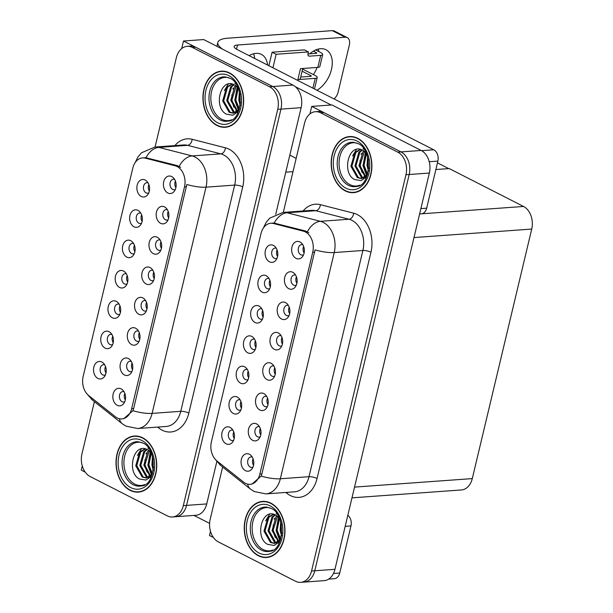 <?xml version="1.0" encoding="UTF-8"?>
<svg xmlns="http://www.w3.org/2000/svg" width="613" height="613" viewBox="0 0 613 613"><rect width="100%" height="100%" fill="white"/><g stroke="black" fill="none" stroke-linecap="round" stroke-linejoin="round"><path stroke-width="0.92" d="M174.613 179.394A5.272 3.808 -94.1 0 0 173.433 179.226A5.272 3.808 -94.1 0 0 170.008 183.678A5.272 3.808 -94.1 0 0 172.636 189.409A5.272 3.808 -94.1 0 0 174.192 189.739A5.272 3.808 -94.1 0 0 175.333 189.402M175.893 187.593A5.272 3.808 85.9 0 1 175.425 181.111M171.732 176.567A8.781 6.352 -94.1 0 0 163.717 181.686A8.781 6.352 -94.1 0 0 167.816 192.988A8.781 6.352 -94.1 0 0 174.245 191.31A8.781 6.352 -94.1 0 0 173.257 177.67A8.781 6.352 -94.1 0 0 171.732 176.567M133.611 243.522A5.272 3.808 -94.1 0 0 132.423 243.353A5.272 3.808 -94.1 0 0 129.006 247.805A5.272 3.808 -94.1 0 0 131.634 253.544A5.272 3.808 -94.1 0 0 133.182 253.874A5.272 3.808 -94.1 0 0 134.331 253.537M134.891 251.721A5.272 3.808 85.9 0 1 134.423 245.238M130.722 240.694A8.781 6.352 -94.1 0 0 122.715 245.813A8.781 6.352 -94.1 0 0 126.814 257.115A8.781 6.352 -94.1 0 0 133.236 255.437A8.781 6.352 -94.1 0 0 132.255 241.798A8.781 6.352 -94.1 0 0 130.722 240.694M140.837 213.194A5.272 3.808 -94.1 0 0 139.649 213.025A5.272 3.808 -94.1 0 0 136.232 217.477A5.272 3.808 -94.1 0 0 138.86 223.209A5.272 3.808 -94.1 0 0 140.408 223.538A5.272 3.808 -94.1 0 0 141.557 223.201M142.116 221.393A5.272 3.808 85.9 0 1 141.649 214.91M137.948 210.366A8.781 6.352 -94.1 0 0 129.941 215.485A8.781 6.352 -94.1 0 0 134.04 226.787A8.781 6.352 -94.1 0 0 140.461 225.109A8.781 6.352 -94.1 0 0 139.48 211.47A8.781 6.352 -94.1 0 0 137.948 210.366M111.934 334.514A5.272 3.808 -94.1 0 0 110.746 334.346A5.272 3.808 -94.1 0 0 107.329 338.797A5.272 3.808 -94.1 0 0 109.957 344.529A5.272 3.808 -94.1 0 0 111.505 344.858A5.272 3.808 -94.1 0 0 112.654 344.529M113.213 342.713A5.272 3.808 85.9 0 1 112.746 336.231M109.045 331.687A8.781 6.352 -94.1 0 0 101.038 336.805A8.781 6.352 -94.1 0 0 105.137 348.107A8.781 6.352 -94.1 0 0 111.558 346.429A8.781 6.352 -94.1 0 0 110.578 332.79A8.781 6.352 -94.1 0 0 109.045 331.687M145.71 300.715A5.272 3.808 -94.1 0 0 144.53 300.546A5.272 3.808 -94.1 0 0 141.105 304.998A5.272 3.808 -94.1 0 0 143.733 310.73A5.272 3.808 -94.1 0 0 145.289 311.059A5.272 3.808 -94.1 0 0 146.43 310.73M146.99 308.914A5.272 3.808 85.9 0 1 146.522 302.431M142.829 297.887A8.781 6.352 -94.1 0 0 134.814 303.006A8.781 6.352 -94.1 0 0 138.913 314.308A8.781 6.352 -94.1 0 0 145.342 312.63A8.781 6.352 -94.1 0 0 144.354 298.991A8.781 6.352 -94.1 0 0 142.829 297.887M131.259 361.379A5.272 3.808 -94.1 0 0 130.079 361.21A5.272 3.808 -94.1 0 0 126.653 365.662A5.272 3.808 -94.1 0 0 129.282 371.394A5.272 3.808 -94.1 0 0 130.837 371.723A5.272 3.808 -94.1 0 0 131.979 371.386M132.538 369.57A5.272 3.808 85.9 0 1 132.071 363.095M128.378 358.544A8.781 6.352 -94.1 0 0 120.363 363.67A8.781 6.352 -94.1 0 0 124.462 374.972A8.781 6.352 -94.1 0 0 130.891 373.286A8.781 6.352 -94.1 0 0 129.902 359.647A8.781 6.352 -94.1 0 0 128.378 358.544M148.062 182.866A5.272 3.808 -94.1 0 0 146.875 182.697A5.272 3.808 -94.1 0 0 143.457 187.149A5.272 3.808 -94.1 0 0 146.086 192.88A5.272 3.808 -94.1 0 0 147.633 193.21A5.272 3.808 -94.1 0 0 148.783 192.873M149.342 191.057A5.272 3.808 85.9 0 1 148.875 184.582M145.174 180.03A8.781 6.352 -94.1 0 0 137.166 185.157A8.781 6.352 -94.1 0 0 141.266 196.459A8.781 6.352 -94.1 0 0 147.687 194.781A8.781 6.352 -94.1 0 0 146.706 181.142A8.781 6.352 -94.1 0 0 145.174 180.03M152.936 270.387A5.272 3.808 -94.1 0 0 151.756 270.218A5.272 3.808 -94.1 0 0 148.331 274.67A5.272 3.808 -94.1 0 0 150.959 280.402A5.272 3.808 -94.1 0 0 152.514 280.731A5.272 3.808 -94.1 0 0 153.656 280.394M154.215 278.586A5.272 3.808 85.9 0 1 153.748 272.103M150.055 267.552A8.781 6.352 -94.1 0 0 142.04 272.678A8.781 6.352 -94.1 0 0 146.139 283.98A8.781 6.352 -94.1 0 0 152.568 282.302A8.781 6.352 -94.1 0 0 151.58 268.663A8.781 6.352 -94.1 0 0 150.055 267.552M167.387 209.723A5.272 3.808 -94.1 0 0 166.207 209.554A5.272 3.808 -94.1 0 0 162.782 214.006A5.272 3.808 -94.1 0 0 165.41 219.745A5.272 3.808 -94.1 0 0 166.966 220.075A5.272 3.808 -94.1 0 0 168.108 219.738M168.667 217.921A5.272 3.808 85.9 0 1 168.2 211.439M164.506 206.895A8.781 6.352 -94.1 0 0 156.491 212.014A8.781 6.352 -94.1 0 0 160.591 223.316A8.781 6.352 -94.1 0 0 167.02 221.638A8.781 6.352 -94.1 0 0 166.031 207.999A8.781 6.352 -94.1 0 0 164.506 206.895M160.162 240.058A5.272 3.808 -94.1 0 0 158.982 239.89A5.272 3.808 -94.1 0 0 155.556 244.342A5.272 3.808 -94.1 0 0 158.185 250.073A5.272 3.808 -94.1 0 0 159.74 250.403A5.272 3.808 -94.1 0 0 160.882 250.066M161.441 248.25A5.272 3.808 85.9 0 1 160.974 241.775M157.28 237.223A8.781 6.352 -94.1 0 0 149.266 242.35A8.781 6.352 -94.1 0 0 153.365 253.652A8.781 6.352 -94.1 0 0 159.794 251.966A8.781 6.352 -94.1 0 0 158.805 238.327A8.781 6.352 -94.1 0 0 157.28 237.223M119.16 304.186A5.272 3.808 -94.1 0 0 117.972 304.017A5.272 3.808 -94.1 0 0 114.554 308.469A5.272 3.808 -94.1 0 0 117.183 314.201A5.272 3.808 -94.1 0 0 118.73 314.53A5.272 3.808 -94.1 0 0 119.88 314.193M120.439 312.385A5.272 3.808 85.9 0 1 119.972 305.902M116.271 301.351A8.781 6.352 -94.1 0 0 108.263 306.477A8.781 6.352 -94.1 0 0 112.363 317.779A8.781 6.352 -94.1 0 0 118.784 316.101A8.781 6.352 -94.1 0 0 117.803 302.462A8.781 6.352 -94.1 0 0 116.271 301.351M126.385 273.858A5.272 3.808 -94.1 0 0 125.198 273.689A5.272 3.808 -94.1 0 0 121.78 278.141A5.272 3.808 -94.1 0 0 124.408 283.873A5.272 3.808 -94.1 0 0 125.956 284.202A5.272 3.808 -94.1 0 0 127.106 283.865M127.665 282.049A5.272 3.808 85.9 0 1 127.197 275.574M123.497 271.023A8.781 6.352 -94.1 0 0 115.489 276.149A8.781 6.352 -94.1 0 0 119.589 287.451A8.781 6.352 -94.1 0 0 126.01 285.765A8.781 6.352 -94.1 0 0 125.029 272.126A8.781 6.352 -94.1 0 0 123.497 271.023M124.033 391.707A5.272 3.808 -94.1 0 0 122.853 391.538A5.272 3.808 -94.1 0 0 119.428 395.99A5.272 3.808 -94.1 0 0 122.056 401.722A5.272 3.808 -94.1 0 0 123.611 402.051A5.272 3.808 -94.1 0 0 124.753 401.714M125.313 399.906A5.272 3.808 85.9 0 1 124.845 393.423M121.152 388.88A8.781 6.352 -94.1 0 0 113.137 393.998A8.781 6.352 -94.1 0 0 117.236 405.3A8.781 6.352 -94.1 0 0 123.665 403.622A8.781 6.352 -94.1 0 0 122.677 389.983A8.781 6.352 -94.1 0 0 121.152 388.88M138.484 331.051A5.272 3.808 -94.1 0 0 137.304 330.882A5.272 3.808 -94.1 0 0 133.879 335.326A5.272 3.808 -94.1 0 0 136.507 341.066A5.272 3.808 -94.1 0 0 138.063 341.395A5.272 3.808 -94.1 0 0 139.205 341.058M139.764 339.242A5.272 3.808 85.9 0 1 139.297 332.759M135.603 328.216A8.781 6.352 -94.1 0 0 127.588 333.342A8.781 6.352 -94.1 0 0 131.688 344.636A8.781 6.352 -94.1 0 0 138.117 342.958A8.781 6.352 -94.1 0 0 137.128 329.319A8.781 6.352 -94.1 0 0 135.603 328.216M104.708 364.85A5.272 3.808 -94.1 0 0 103.52 364.681A5.272 3.808 -94.1 0 0 100.103 369.126A5.272 3.808 -94.1 0 0 102.731 374.865A5.272 3.808 -94.1 0 0 104.279 375.194A5.272 3.808 -94.1 0 0 105.428 374.857M105.988 373.041A5.272 3.808 85.9 0 1 105.52 366.559M101.819 362.015A8.781 6.352 -94.1 0 0 93.812 367.141A8.781 6.352 -94.1 0 0 97.911 378.436A8.781 6.352 -94.1 0 0 104.333 376.757A8.781 6.352 -94.1 0 0 103.352 363.118A8.781 6.352 -94.1 0 0 101.819 362.015M177.111 166.537A15.815 11.432 -94.1 0 0 175.165 165.794L145.281 158.139A15.815 11.432 -94.1 0 0 142.568 157.886A15.815 11.432 -94.1 0 0 132.799 168.1L83.169 376.42A15.815 11.432 -94.1 0 0 88.716 395.577L115.374 416.748A15.815 11.432 -94.1 0 0 121.872 418.924A15.815 11.432 -94.1 0 0 131.642 408.718L184.49 186.881A15.815 11.432 -94.1 0 0 177.111 166.537M216.833 461.543L206.727 503.932A17.57 12.704 -94.1 0 1 195.876 515.28L175.701 516.736A17.57 12.704 -94.1 0 0 186.551 505.388L280.953 109.129A17.57 12.704 -94.1 0 0 272.754 86.525L183.502 41.017L181.701 48.565M82.272 465.934L81.268 470.133L85.222 472.148M275.743 214.251L301.136 107.673A17.57 12.704 -94.1 0 0 292.93 85.069L203.677 39.561L183.502 41.017M216.918 46.312L217.845 42.404A35.14 9.716 13.4 0 1 227.798 38.198L332.323 30.65A8.781 5.563 -63 0 1 334.353 31.033L347.28 37.623A8.781 5.563 117 0 1 349.341 45.017L338.123 92.096A8.781 5.563 117 0 1 334.031 98.938L346.613 105.352M448.693 168.606L437.452 162.882M302.837 244.779A5.272 3.808 -94.1 0 0 301.657 244.61A5.272 3.808 -94.1 0 0 298.24 249.054A5.272 3.808 -94.1 0 0 300.86 254.793A5.272 3.808 -94.1 0 0 302.416 255.123A5.272 3.808 -94.1 0 0 303.565 254.786M304.117 252.97A5.272 3.808 85.9 0 1 303.65 246.487M299.956 241.943A8.781 6.352 -94.1 0 0 291.941 247.07A8.781 6.352 -94.1 0 0 296.048 258.364A8.781 6.352 -94.1 0 0 302.47 256.686A8.781 6.352 -94.1 0 0 301.489 243.047A8.781 6.352 -94.1 0 0 299.956 241.943M261.835 308.906A5.272 3.808 -94.1 0 0 260.655 308.737A5.272 3.808 -94.1 0 0 257.238 313.189A5.272 3.808 -94.1 0 0 259.858 318.921A5.272 3.808 -94.1 0 0 261.414 319.25A5.272 3.808 -94.1 0 0 262.556 318.913M263.115 317.097A5.272 3.808 85.9 0 1 262.648 310.622M258.954 306.071A8.781 6.352 -94.1 0 0 250.939 311.197A8.781 6.352 -94.1 0 0 255.039 322.499A8.781 6.352 -94.1 0 0 261.467 320.814A8.781 6.352 -94.1 0 0 260.479 307.174A8.781 6.352 -94.1 0 0 258.954 306.071M269.061 278.578A5.272 3.808 -94.1 0 0 267.881 278.409A5.272 3.808 -94.1 0 0 264.464 282.854A5.272 3.808 -94.1 0 0 267.084 288.593A5.272 3.808 -94.1 0 0 268.64 288.922A5.272 3.808 -94.1 0 0 269.781 288.585M270.341 286.769A5.272 3.808 85.9 0 1 269.873 280.287M266.18 275.743A8.781 6.352 -94.1 0 0 258.165 280.869A8.781 6.352 -94.1 0 0 262.264 292.163A8.781 6.352 -94.1 0 0 268.693 290.485A8.781 6.352 -94.1 0 0 267.705 276.846A8.781 6.352 -94.1 0 0 266.18 275.743M240.158 399.898A5.272 3.808 -94.1 0 0 238.978 399.73A5.272 3.808 -94.1 0 0 235.561 404.174A5.272 3.808 -94.1 0 0 238.181 409.913A5.272 3.808 -94.1 0 0 239.737 410.243A5.272 3.808 -94.1 0 0 240.878 409.905M241.438 408.089A5.272 3.808 85.9 0 1 240.97 401.607M237.277 397.063A8.781 6.352 -94.1 0 0 229.262 402.189A8.781 6.352 -94.1 0 0 233.361 413.484A8.781 6.352 -94.1 0 0 239.79 411.806A8.781 6.352 -94.1 0 0 238.802 398.166A8.781 6.352 -94.1 0 0 237.277 397.063M273.934 366.099A5.272 3.808 -94.1 0 0 272.754 365.93A5.272 3.808 -94.1 0 0 269.337 370.375A5.272 3.808 -94.1 0 0 271.957 376.114A5.272 3.808 -94.1 0 0 273.513 376.443A5.272 3.808 -94.1 0 0 274.662 376.106M275.214 374.29A5.272 3.808 85.9 0 1 274.747 367.808M271.053 363.264A8.781 6.352 -94.1 0 0 263.038 368.39A8.781 6.352 -94.1 0 0 267.145 379.685A8.781 6.352 -94.1 0 0 273.567 378.006A8.781 6.352 -94.1 0 0 272.586 364.367A8.781 6.352 -94.1 0 0 271.053 363.264M259.483 426.755A5.272 3.808 -94.1 0 0 258.303 426.587A5.272 3.808 -94.1 0 0 254.885 431.039A5.272 3.808 -94.1 0 0 257.506 436.77A5.272 3.808 -94.1 0 0 259.061 437.1A5.272 3.808 -94.1 0 0 260.211 436.762M260.763 434.954A5.272 3.808 85.9 0 1 260.295 428.472M256.602 423.928A8.781 6.352 -94.1 0 0 248.587 429.046A8.781 6.352 -94.1 0 0 252.694 440.349A8.781 6.352 -94.1 0 0 259.115 438.67A8.781 6.352 -94.1 0 0 258.134 425.031A8.781 6.352 -94.1 0 0 256.602 423.928M276.287 248.242A5.272 3.808 -94.1 0 0 275.107 248.073A5.272 3.808 -94.1 0 0 271.689 252.525A5.272 3.808 -94.1 0 0 274.31 258.257A5.272 3.808 -94.1 0 0 275.865 258.586A5.272 3.808 -94.1 0 0 277.007 258.257M277.566 256.441A5.272 3.808 85.9 0 1 277.099 249.958M273.406 245.415A8.781 6.352 -94.1 0 0 265.391 250.533A8.781 6.352 -94.1 0 0 269.49 261.835A8.781 6.352 -94.1 0 0 275.919 260.157A8.781 6.352 -94.1 0 0 274.93 246.518A8.781 6.352 -94.1 0 0 273.406 245.415M281.16 335.763A5.272 3.808 -94.1 0 0 279.98 335.595A5.272 3.808 -94.1 0 0 276.563 340.046A5.272 3.808 -94.1 0 0 279.183 345.778A5.272 3.808 -94.1 0 0 280.739 346.115A5.272 3.808 -94.1 0 0 281.888 345.778M282.44 343.962A5.272 3.808 85.9 0 1 281.972 337.479M278.279 332.936A8.781 6.352 -94.1 0 0 270.264 338.054A8.781 6.352 -94.1 0 0 274.371 349.356A8.781 6.352 -94.1 0 0 280.792 347.678A8.781 6.352 -94.1 0 0 279.812 334.039A8.781 6.352 -94.1 0 0 278.279 332.936M295.612 275.107A5.272 3.808 -94.1 0 0 294.432 274.938A5.272 3.808 -94.1 0 0 291.014 279.39A5.272 3.808 -94.1 0 0 293.635 285.122A5.272 3.808 -94.1 0 0 295.19 285.451A5.272 3.808 -94.1 0 0 296.34 285.114M296.891 283.298A5.272 3.808 85.9 0 1 296.424 276.823M292.73 272.272A8.781 6.352 -94.1 0 0 284.716 277.398A8.781 6.352 -94.1 0 0 288.823 288.7A8.781 6.352 -94.1 0 0 295.244 287.014A8.781 6.352 -94.1 0 0 294.263 273.375A8.781 6.352 -94.1 0 0 292.73 272.272M288.386 305.435A5.272 3.808 -94.1 0 0 287.206 305.266A5.272 3.808 -94.1 0 0 283.788 309.718A5.272 3.808 -94.1 0 0 286.409 315.45A5.272 3.808 -94.1 0 0 287.964 315.779A5.272 3.808 -94.1 0 0 289.114 315.442M289.665 313.634A5.272 3.808 85.9 0 1 289.198 307.151M285.505 302.6A8.781 6.352 -94.1 0 0 277.49 307.726A8.781 6.352 -94.1 0 0 281.597 319.028A8.781 6.352 -94.1 0 0 288.018 317.35A8.781 6.352 -94.1 0 0 287.037 303.711A8.781 6.352 -94.1 0 0 285.505 302.6M247.384 369.562A5.272 3.808 -94.1 0 0 246.204 369.394A5.272 3.808 -94.1 0 0 242.786 373.846A5.272 3.808 -94.1 0 0 245.407 379.577A5.272 3.808 -94.1 0 0 246.962 379.914A5.272 3.808 -94.1 0 0 248.104 379.577M248.663 377.761A5.272 3.808 85.9 0 1 248.196 371.279M244.503 366.735A8.781 6.352 -94.1 0 0 236.488 371.853A8.781 6.352 -94.1 0 0 240.587 383.156A8.781 6.352 -94.1 0 0 247.016 381.478A8.781 6.352 -94.1 0 0 246.028 367.838A8.781 6.352 -94.1 0 0 244.503 366.735M254.61 339.234A5.272 3.808 -94.1 0 0 253.43 339.066A5.272 3.808 -94.1 0 0 250.012 343.518A5.272 3.808 -94.1 0 0 252.633 349.249A5.272 3.808 -94.1 0 0 254.188 349.579A5.272 3.808 -94.1 0 0 255.33 349.241M255.889 347.433A5.272 3.808 85.9 0 1 255.422 340.951M251.728 336.399A8.781 6.352 -94.1 0 0 243.713 341.525A8.781 6.352 -94.1 0 0 247.813 352.827A8.781 6.352 -94.1 0 0 254.242 351.149A8.781 6.352 -94.1 0 0 253.253 337.51A8.781 6.352 -94.1 0 0 251.728 336.399M252.257 457.083A5.272 3.808 -94.1 0 0 251.077 456.915A5.272 3.808 -94.1 0 0 247.66 461.367A5.272 3.808 -94.1 0 0 250.28 467.106A5.272 3.808 -94.1 0 0 251.836 467.435A5.272 3.808 -94.1 0 0 252.985 467.098M253.537 465.282A5.272 3.808 85.9 0 1 253.069 458.8M249.376 454.256A8.781 6.352 -94.1 0 0 241.361 459.375A8.781 6.352 -94.1 0 0 245.468 470.677A8.781 6.352 -94.1 0 0 251.889 468.999A8.781 6.352 -94.1 0 0 250.909 455.359A8.781 6.352 -94.1 0 0 249.376 454.256M266.709 396.427A5.272 3.808 -94.1 0 0 265.529 396.259A5.272 3.808 -94.1 0 0 262.111 400.71A5.272 3.808 -94.1 0 0 264.732 406.442A5.272 3.808 -94.1 0 0 266.287 406.771A5.272 3.808 -94.1 0 0 267.437 406.434M267.988 404.618A5.272 3.808 85.9 0 1 267.521 398.144M263.828 393.592A8.781 6.352 -94.1 0 0 255.813 398.718A8.781 6.352 -94.1 0 0 259.92 410.02A8.781 6.352 -94.1 0 0 266.341 408.342A8.781 6.352 -94.1 0 0 265.36 394.703A8.781 6.352 -94.1 0 0 263.828 393.592M232.932 430.226A5.272 3.808 -94.1 0 0 231.752 430.058A5.272 3.808 -94.1 0 0 228.335 434.51A5.272 3.808 -94.1 0 0 230.955 440.241A5.272 3.808 -94.1 0 0 232.511 440.571A5.272 3.808 -94.1 0 0 233.653 440.234M234.212 438.418A5.272 3.808 85.9 0 1 233.745 431.943M230.051 427.391A8.781 6.352 -94.1 0 0 222.036 432.517A8.781 6.352 -94.1 0 0 226.136 443.82A8.781 6.352 -94.1 0 0 232.565 442.142A8.781 6.352 -94.1 0 0 231.576 428.502A8.781 6.352 -94.1 0 0 230.051 427.391M305.335 231.913A15.815 11.432 -94.1 0 0 303.389 231.17L273.505 223.515A15.815 11.432 -94.1 0 0 270.793 223.27A15.815 11.432 -94.1 0 0 261.031 233.476L211.401 441.804A15.815 11.432 -94.1 0 0 216.941 460.953L243.606 482.125A15.815 11.432 -94.1 0 0 250.104 484.308A15.815 11.432 -94.1 0 0 259.866 474.094L312.722 252.257A15.815 11.432 -94.1 0 0 305.335 231.913M311.726 106.394L331.901 104.938L421.162 150.446A17.57 12.704 -94.1 0 1 429.361 173.05L334.959 569.316A17.57 12.704 -94.1 0 1 324.108 580.657L303.925 582.12A17.57 12.704 -94.1 0 0 314.783 570.772L409.185 174.506A17.57 12.704 -94.1 0 0 400.979 151.901L311.726 106.394L309.925 113.949M210.497 531.31L209.493 535.509L213.454 537.524M351.985 497.848L461.428 489.948A17.57 12.704 85.9 0 0 472.286 478.6L531.732 229.063A17.57 12.704 85.9 0 0 523.525 206.458L449.214 168.567L435.874 169.533M229.561 72.955A28.114 20.321 -94.1 0 0 221.278 71.192A28.114 20.321 -94.1 0 0 203.041 94.931A28.114 20.321 -94.1 0 0 217.04 125.512A28.114 20.321 -94.1 0 0 225.323 127.266A28.114 20.321 -94.1 0 0 243.553 103.528A28.114 20.321 -94.1 0 0 229.561 72.955M222.894 71.162A28.114 20.321 -94.1 0 0 221.607 71.46M142.645 437.789A28.114 20.321 -94.1 0 0 134.354 436.035A28.114 20.321 -94.1 0 0 116.125 459.765A28.114 20.321 -94.1 0 0 130.125 490.346A28.114 20.321 -94.1 0 0 138.408 492.109A28.114 20.321 -94.1 0 0 156.637 468.37A28.114 20.321 -94.1 0 0 142.645 437.789M135.979 436.004A28.114 20.321 -94.1 0 0 134.691 436.303M135.182 162.56L137.94 156.951L141.526 152.783L154.867 147.036A23.424 16.934 85.9 0 1 158.882 147.404L192.183 155.932A23.424 16.934 85.9 0 1 195.064 157.035A23.424 16.934 85.9 0 1 206.006 187.164A20.497 5.67 -166.6 0 1 186.835 184.482L133.649 408.572L132.937 410.702L123.619 418.794M132.937 410.702A20.497 5.67 13.4 0 0 152.108 413.384L206.006 187.164L234.656 185.103A23.424 16.934 -94.1 0 0 223.722 154.966A23.424 16.934 -94.1 0 0 220.833 153.863L187.54 145.335L158.882 147.404A20.497 13.762 104.4 0 0 145.94 157.74L177.364 165.633L180.628 167.38M94.41 401.638L81.95 453.942A17.57 12.704 -94.1 0 0 90.157 476.539L167.295 515.87A17.57 12.704 -94.1 0 0 172.475 516.974L175.701 516.736A17.57 12.704 -94.1 0 0 186.551 505.388L280.953 109.129A17.57 12.704 -94.1 0 0 272.754 86.525L195.616 47.193A17.57 12.704 -94.1 0 0 190.436 46.098L187.21 46.327A17.57 12.704 -94.1 0 0 176.36 57.676L155.074 147.02M172.475 516.974A17.57 12.704 -94.1 0 0 183.325 505.625L277.727 109.359A17.57 12.704 -94.1 0 0 269.521 86.755L192.382 47.431A17.57 12.704 -94.1 0 0 187.21 46.327M138.691 491.795A28.114 20.321 -94.1 0 0 140.017 491.902M225.615 126.952A28.114 20.321 -94.1 0 0 226.933 127.06M357.785 138.331A28.114 20.321 -94.1 0 0 349.502 136.569A28.114 20.321 -94.1 0 0 331.273 160.307A28.114 20.321 -94.1 0 0 345.265 190.888A28.114 20.321 -94.1 0 0 353.548 192.651A28.114 20.321 -94.1 0 0 371.784 168.912A28.114 20.321 -94.1 0 0 357.785 138.331M351.126 136.546A28.114 20.321 -94.1 0 0 349.831 136.837M270.869 503.166A28.114 20.321 -94.1 0 0 262.586 501.411A28.114 20.321 -94.1 0 0 244.349 525.149A28.114 20.321 -94.1 0 0 258.349 555.73A28.114 20.321 -94.1 0 0 266.632 557.485A28.114 20.321 -94.1 0 0 284.869 533.747A28.114 20.321 -94.1 0 0 270.869 503.166M264.203 501.38A28.114 20.321 -94.1 0 0 262.916 501.679M263.414 227.936L266.165 222.327L269.751 218.159L283.091 212.412A23.424 16.934 85.9 0 1 287.114 212.78L320.407 221.316A23.424 16.934 85.9 0 1 323.296 222.412A23.424 16.934 85.9 0 1 334.231 252.548A20.497 5.67 -166.6 0 1 315.059 249.866L261.881 473.949L261.169 476.086L251.843 484.178M261.169 476.086A20.497 5.67 13.4 0 0 280.34 478.768L334.231 252.548L362.881 250.479A23.424 16.934 -94.1 0 0 351.946 220.343A23.424 16.934 -94.1 0 0 349.065 219.247L315.764 210.711L287.114 212.78A20.497 13.762 104.4 0 0 274.172 223.117L305.588 231.017L308.852 232.764M222.642 467.022L210.182 519.318A17.57 12.704 -94.1 0 0 218.381 541.923L295.52 581.254A17.57 12.704 -94.1 0 0 300.699 582.35L303.925 582.12A17.57 12.704 -94.1 0 0 314.783 570.772L409.185 174.506A17.57 12.704 -94.1 0 0 400.979 151.901L323.84 112.577A17.57 12.704 -94.1 0 0 318.66 111.474L315.434 111.704A17.57 12.704 -94.1 0 0 304.584 123.052L283.298 212.397M300.699 582.35A17.57 12.704 -94.1 0 0 311.55 571.002L405.952 174.736A17.57 12.704 -94.1 0 0 397.753 152.139L320.614 112.807A17.57 12.704 -94.1 0 0 315.434 111.704M266.923 557.171A28.114 20.321 -94.1 0 0 268.241 557.278M353.839 192.329A28.114 20.321 -94.1 0 0 355.157 192.444M106.202 371.509L105.934 372.957M125.527 398.373L125.259 399.822M113.428 341.18L113.16 342.629M120.654 310.852L120.386 312.301M127.879 280.516L127.611 281.965M132.753 368.045L132.485 369.493M139.979 337.709L139.71 339.158M147.204 307.381L146.936 308.829M154.43 277.053L154.162 278.501M234.457 436.364L234.02 438.111M253.774 463.459L253.414 465.083M317.097 67.445A23.424 14.835 -63 0 1 313.366 74.571M309.81 53.791A23.424 14.835 -63 0 1 325.963 49.737A23.424 14.835 -63 0 1 331.464 69.445A23.424 14.835 -63 0 1 316.959 90.234M233.269 87.943A20.497 14.819 -94.1 0 0 232.909 89.054M231.913 94.716A20.497 14.819 -94.1 0 0 234.005 107.313M235.836 110.777A20.497 14.819 -94.1 0 0 236.664 111.957M236.947 112.317A20.497 14.819 -94.1 0 0 237.277 112.723M361.501 153.319A20.497 14.819 -94.1 0 0 361.141 154.43M360.137 160.093A20.497 14.819 -94.1 0 0 362.229 172.697M364.068 176.153A20.497 14.819 -94.1 0 0 364.896 177.333M365.172 177.701A20.497 14.819 -94.1 0 0 365.501 178.099M420.893 208.596L426.663 208.182L437.881 161.096L429.223 161.725M331.166 104.992L295.443 86.778M296.171 158.369L289.826 155.135M253.575 53.768A23.424 14.835 -63 0 1 254.679 58.48M318.139 49.109A23.424 14.835 -63 0 1 318.898 51.607M249.116 55.645A23.424 14.835 -63 0 1 261.391 54.396A23.424 14.835 -63 0 1 267.597 65.062M347.28 37.623A8.781 5.563 117 0 0 345.242 37.24L237.492 45.017L236.503 49.17M237.492 45.017A11.716 3.241 -166.6 0 0 234.174 46.419A11.716 3.241 -166.6 0 0 237.499 49.722L433.782 149.794A8.781 6.352 85.9 0 1 437.881 161.096M426.663 208.182A8.781 6.352 85.9 0 1 421.238 213.853L419.614 213.968M217.845 42.404A35.14 9.716 13.4 0 0 222.619 49.216M146.354 452.777A20.497 14.819 -94.1 0 0 145.994 453.896M144.997 459.551A20.497 14.819 -94.1 0 0 147.089 472.156M148.921 475.611A20.497 14.819 -94.1 0 0 149.748 476.791M150.032 477.159A20.497 14.819 -94.1 0 0 150.354 477.565M274.578 518.161A20.497 14.819 -94.1 0 0 274.218 519.272M273.222 524.935A20.497 14.819 -94.1 0 0 275.314 537.532M277.153 540.995A20.497 14.819 -94.1 0 0 277.973 542.176M278.256 542.536A20.497 14.819 -94.1 0 0 278.586 542.942M333.472 573.469L339.748 573.017L350.965 525.939L345.196 526.352M209.6 523.387L193.969 515.418M347.839 515.257A8.781 6.352 85.9 0 1 350.965 525.939M339.748 573.017A8.781 6.352 85.9 0 1 334.323 578.695L328.668 579.101M241.683 406.036L241.246 407.775M248.909 375.7L248.472 377.447M256.134 345.372L255.698 347.119M261 433.123L260.64 434.755M268.226 402.795L267.866 404.427M275.452 372.466L275.091 374.091M282.677 342.138L282.317 343.763M302.761 68.487L300.37 78.548A8.781 2.429 -166.6 0 1 297.88 79.598L300.485 68.648L317.841 67.392L320.714 55.354L309.412 56.166A2.927 1.854 -63 0 1 308.73 56.036A2.927 1.854 -63 0 1 308.048 53.576L308.439 51.929L304.4 49.875L272.111 52.205L268.892 65.721M312.891 88.157L315.235 78.341L297.88 79.598M315.235 78.341A7.027 1.946 13.4 0 0 317.22 77.506A7.027 1.946 13.4 0 0 315.228 75.522L302.615 69.093M311.082 76.296L311.189 75.813L302.117 71.192M311.189 75.813L311.197 76.288L300.722 77.039M320.714 55.354A7.027 1.946 13.4 0 0 322.699 54.511L319.833 66.556A7.027 1.946 -166.6 0 1 317.841 67.392M316.561 53.3L316.668 52.825L316.668 53.293L307.979 53.921M322.699 54.511A7.027 1.946 13.4 0 0 320.706 52.534L315.68 49.967M316.668 52.825L313.396 51.155M308.439 51.929L276.149 54.266L272.111 52.205M276.149 54.266L272.931 67.782M231.683 119.757A21.67 15.662 85.9 0 1 221.699 119.251A21.67 15.662 85.9 0 1 211.217 93.199A21.67 15.662 85.9 0 1 228.649 77.713M229.492 73.223A27.815 20.114 85.9 0 1 243.346 103.49A27.815 20.114 85.9 0 1 225.3 126.975A27.815 20.114 85.9 0 1 217.102 125.236A27.815 20.114 85.9 0 1 203.255 94.977A27.815 20.114 85.9 0 1 221.293 71.483A27.815 20.114 85.9 0 1 229.492 73.223M238.511 111.336L232.84 115.229L226.419 114.164C212.964 107.781 220.442 76.633 234.633 84.962A14.643 10.582 -94.1 0 1 237.967 87.644M240.25 105.183L238.817 99.743L239.514 91.912M240.511 103.068L239.829 99.674L240.012 93.988M239.001 109.689L234.787 100.034L237.798 87.444M239.376 108.93L235.79 99.965L238.227 88.226M237.108 111.635L230.749 100.325L234.679 86.594L235.699 85.598M237.583 111.237L231.76 100.256L236.22 85.973M235.162 112.746L233.155 111.972L226.71 100.616L230.649 86.885L233.699 84.517M235.66 112.531L234.166 111.895L227.722 100.547L231.653 86.808L234.181 84.732M239.254 109.336L233.17 113.198L229.116 112.263L222.68 100.907L226.611 87.176L231.998 83.989M233.676 113.144L230.128 112.187L223.684 100.838L227.622 87.1L232.365 84.073M234.848 83.207L236.105 84.257M238.495 110.317L234.81 100.386L237.231 86.854M240.181 105.597L238.84 100.095L239.376 91.437M224.327 90.609L228.289 84.058M359.908 185.134A21.67 15.662 85.9 0 1 349.931 184.636A21.67 15.662 85.9 0 1 339.441 158.575A21.67 15.662 85.9 0 1 356.873 143.097M357.724 138.607A27.815 20.114 85.9 0 1 371.57 168.866A27.815 20.114 85.9 0 1 353.532 192.352A27.815 20.114 85.9 0 1 345.334 190.612A27.815 20.114 85.9 0 1 331.48 160.353A27.815 20.114 85.9 0 1 349.525 136.86A27.815 20.114 85.9 0 1 357.724 138.607M366.735 176.713L361.072 180.613L354.643 179.54C341.196 173.157 348.674 142.009 362.858 150.338A14.643 10.582 -94.1 0 1 366.199 153.02M368.474 170.567L367.049 165.127L367.739 157.288M368.742 168.445L368.053 165.05L368.237 159.365M367.225 175.073L363.011 165.418L366.022 152.821M367.608 174.314L364.022 165.341L366.459 153.61M365.34 177.011L358.973 165.709L362.911 151.97L363.93 150.974M365.815 176.621L359.984 165.633L364.451 151.35M363.394 178.122L361.379 177.349L354.942 166L358.873 152.262L361.931 149.894M363.884 177.908L362.39 177.28L355.946 165.924L359.885 152.193L362.413 150.108M367.478 174.72L361.402 178.575L357.348 177.64L350.904 166.292L354.835 152.553L360.229 149.373M361.9 178.521L358.352 177.571L351.916 166.215L355.846 152.484L360.59 149.449M363.072 148.584L364.329 149.633M366.727 175.693L363.034 165.771L365.455 152.231M368.405 170.981L367.072 165.479L367.608 156.813M352.559 155.986L356.521 149.434M144.76 484.592A21.67 15.662 85.9 0 1 134.783 484.094A21.67 15.662 85.9 0 1 124.301 458.041A21.67 15.662 85.9 0 1 141.726 442.555M142.576 438.065A27.815 20.114 85.9 0 1 156.43 468.324A27.815 20.114 85.9 0 1 138.385 491.818A27.815 20.114 85.9 0 1 130.186 490.078A27.815 20.114 85.9 0 1 116.34 459.811A27.815 20.114 85.9 0 1 134.377 436.326A27.815 20.114 85.9 0 1 142.576 438.065M151.595 476.178L145.925 480.071L139.496 478.998C126.048 472.623 133.527 441.475 147.71 449.796A14.643 10.582 -94.1 0 1 151.051 452.478M153.334 470.025L151.901 464.585L152.599 456.754M153.595 467.903L152.913 464.516L153.089 458.823M152.078 474.531L147.863 464.876L150.875 452.279M152.461 473.772L148.875 464.807L151.311 453.068M150.193 476.477L143.833 465.167L147.764 451.429L148.783 450.432M150.668 476.079L144.837 465.098L149.304 450.816M148.246 477.581L146.239 476.807L139.795 465.459L143.726 451.727L146.783 449.352M148.737 477.374L147.243 476.738L140.806 465.39L144.737 451.651L147.266 449.574M152.331 474.178L146.254 478.033L142.201 477.098L135.757 465.75L139.695 452.019L145.082 448.831M146.76 477.979L143.212 477.029L136.768 465.681L140.699 451.942L145.45 448.915M147.932 448.049L149.189 449.091M151.58 475.152L147.894 465.229L150.315 451.689M153.258 470.439L151.924 464.938L152.461 456.271M137.412 455.451L141.373 448.892M272.992 549.976A21.67 15.662 85.9 0 1 263.015 549.47A21.67 15.662 85.9 0 1 252.525 523.418A21.67 15.662 85.9 0 1 269.958 507.932M270.808 503.442A27.815 20.114 85.9 0 1 284.654 533.708A27.815 20.114 85.9 0 1 266.609 557.194A27.815 20.114 85.9 0 1 258.41 555.455A27.815 20.114 85.9 0 1 244.564 525.195A27.815 20.114 85.9 0 1 262.609 501.702A27.815 20.114 85.9 0 1 270.808 503.442M279.819 541.555L274.157 545.447L267.728 544.382C254.272 537.999 261.759 506.851 275.942 515.181A14.643 10.582 -94.1 0 1 279.283 517.862M281.559 535.402L280.133 529.961L280.823 522.13M281.827 533.287L281.137 529.893L281.321 524.207M280.31 539.907L276.095 530.253L279.107 517.663M280.693 539.149L277.107 530.184L279.543 518.445M278.417 541.854L272.057 530.544L275.996 516.813L277.015 515.817M278.9 541.455L273.069 530.475L277.528 516.192M276.478 542.965L274.463 542.191L268.027 530.835L271.957 517.104L275.015 514.736M276.969 542.75L275.475 542.114L269.03 530.766L272.969 517.027L275.498 514.951M280.562 539.555L274.486 543.417L270.425 542.482L263.988 531.126L267.919 517.395L273.314 514.207M274.984 543.363L271.436 542.405L265 531.057L268.931 517.318L273.674 514.292M276.156 513.426L277.413 514.476M279.812 540.536L276.118 530.605L278.54 517.073M281.49 535.816L280.156 530.314L280.693 521.655M265.644 520.828L269.597 514.269M263.36 315.044L262.923 316.783M270.586 284.708L270.149 286.455M277.812 254.38L277.375 256.127M135.105 250.188L134.837 251.636M142.331 219.86L142.063 221.308M149.557 189.532L149.288 190.98M289.903 311.802L289.543 313.435M297.129 281.474L296.769 283.106M304.354 251.146L303.994 252.771M161.656 246.717L161.388 248.173M168.881 216.389L168.613 217.837M176.107 186.061L175.839 187.509M175.165 165.794L177.364 165.633M292.93 85.069L269.521 86.755M301.136 107.673L277.727 109.359M206.727 503.932L183.325 505.625M293.006 171.663L285.765 172.184M131.642 408.718L133.649 408.572M184.49 186.881L186.505 186.735M145.281 158.139L147.48 157.978M303.389 231.17L305.588 231.017M421.162 150.446L397.753 152.139M429.361 173.05L405.952 174.736M334.959 569.316L311.55 571.002M531.732 229.063L413.99 237.56M523.525 206.458L421.514 213.822M472.286 478.6L354.544 487.105M259.866 474.094L261.881 473.949M312.722 252.257L314.73 252.112M273.505 223.515L275.704 223.354M188.835 413.085A5.854 1.617 13.4 0 0 180.766 411.315L234.656 185.103A5.854 1.617 13.4 0 1 242.733 186.865L188.835 413.085A29.286 21.171 85.9 0 1 162.123 430.165A29.286 21.171 85.9 0 1 158.713 427.958L157.602 427.077M166.299 426.449A23.424 16.934 -94.1 0 0 180.766 411.315L152.108 413.384A23.424 16.934 85.9 0 1 137.641 428.518L166.299 426.449M179.188 166.376A20.497 13.762 104.4 0 1 192.183 155.932L220.833 153.863A5.854 3.931 -75.6 0 0 225.454 147.825A29.286 21.171 85.9 0 1 242.733 186.865M90.134 396.703A20.497 11.793 128.5 0 0 92.509 400.128L87.245 394.205M119.428 418.74A20.497 11.793 128.5 0 0 122.217 423.721L92.509 400.128M174.889 145.588A29.286 21.171 85.9 0 1 192.16 139.297L225.454 147.825M192.382 47.431L195.616 47.193M192.16 139.297A5.854 3.931 -75.6 0 1 187.54 145.335A23.424 16.934 -94.1 0 0 183.517 144.967L154.867 147.036M159.028 426.97A5.854 3.372 -51.5 0 1 158.713 427.958M317.067 478.462A5.854 1.617 13.4 0 0 308.99 476.699L362.881 250.479A5.854 1.617 13.4 0 1 370.957 252.249L317.067 478.462A29.286 21.171 85.9 0 1 290.347 495.542A29.286 21.171 85.9 0 1 286.945 493.342L285.827 492.454M294.524 491.825A23.424 16.934 -94.1 0 0 308.99 476.699L280.34 478.768A23.424 16.934 85.9 0 1 265.873 493.894L294.524 491.825M307.412 231.752A20.497 13.762 104.4 0 1 320.407 221.316L349.065 219.247A5.854 3.931 -75.6 0 0 353.678 213.201A29.286 21.171 85.9 0 1 370.957 252.249M218.366 462.087A20.497 11.793 128.5 0 0 220.734 465.505L215.469 459.581M247.66 484.124A20.497 11.793 128.5 0 0 250.441 489.097L220.734 465.505M303.113 210.972A29.286 21.171 85.9 0 1 320.384 204.673L353.678 213.201M320.614 112.807L323.84 112.577M320.384 204.673A5.854 3.931 -75.6 0 1 315.764 210.711A23.424 16.934 -94.1 0 0 311.749 210.343L283.091 212.412M287.259 492.346A5.854 3.372 -51.5 0 1 286.945 493.342M345.242 37.24L332.323 30.65M421.583 150.675L433.782 149.794M309.412 56.166L308.232 55.568M220.151 119.918A22.267 16.099 85.9 0 1 209.179 94.525A22.267 16.099 85.9 0 1 225.224 76.893L229.591 78.15C244.641 83.115 243.054 120.784 228.411 121.06A22.267 16.099 85.9 0 1 220.151 119.918M228.91 75.69A25.187 18.206 85.9 0 1 240.664 108.087A25.187 18.206 85.9 0 1 217.692 122.769A25.187 18.206 85.9 0 1 205.93 90.372A25.187 18.206 85.9 0 1 228.91 75.69M348.383 185.295A22.267 16.099 85.9 0 1 337.411 159.909A22.267 16.099 85.9 0 1 353.448 142.27L357.823 143.534C372.865 148.492 371.286 186.16 356.636 186.444A22.267 16.099 85.9 0 1 348.383 185.295M357.134 141.067A25.187 18.206 85.9 0 1 368.896 173.464A25.187 18.206 85.9 0 1 345.916 188.153A25.187 18.206 85.9 0 1 334.162 155.756A25.187 18.206 85.9 0 1 357.134 141.067M133.236 484.753A22.267 16.099 85.9 0 1 122.263 459.367A22.267 16.099 85.9 0 1 138.308 441.728L142.676 442.992C157.725 447.95 156.139 485.626 141.496 485.902A22.267 16.099 85.9 0 1 133.236 484.753M141.986 440.525A25.187 18.206 85.9 0 1 153.748 472.922A25.187 18.206 85.9 0 1 130.776 487.611A25.187 18.206 85.9 0 1 119.014 455.214A25.187 18.206 85.9 0 1 141.986 440.525M261.467 550.137A22.267 16.099 85.9 0 1 250.487 524.743A22.267 16.099 85.9 0 1 266.532 507.104L270.908 508.369C285.949 513.334 284.371 551.003 269.72 551.279A22.267 16.099 85.9 0 1 261.467 550.137M270.218 505.909A25.187 18.206 85.9 0 1 281.972 538.306A25.187 18.206 85.9 0 1 259 552.987A25.187 18.206 85.9 0 1 247.246 520.59A25.187 18.206 85.9 0 1 270.218 505.909M142.568 157.886L145.994 157.641M270.793 223.27L274.218 223.017M122.217 423.721L125.994 426.15L137.641 428.518M250.441 489.097L254.219 491.526L265.873 493.894M317.22 77.506L314.492 88.977M225.3 126.975L228.22 126.768M221.293 71.483L224.212 71.277M353.532 192.352L356.444 192.145M349.525 136.86L352.444 136.653M138.385 491.818L141.304 491.603M134.377 436.326L137.297 436.111M266.609 557.194L269.528 556.987M262.609 501.702L265.521 501.495"/></g></svg>
